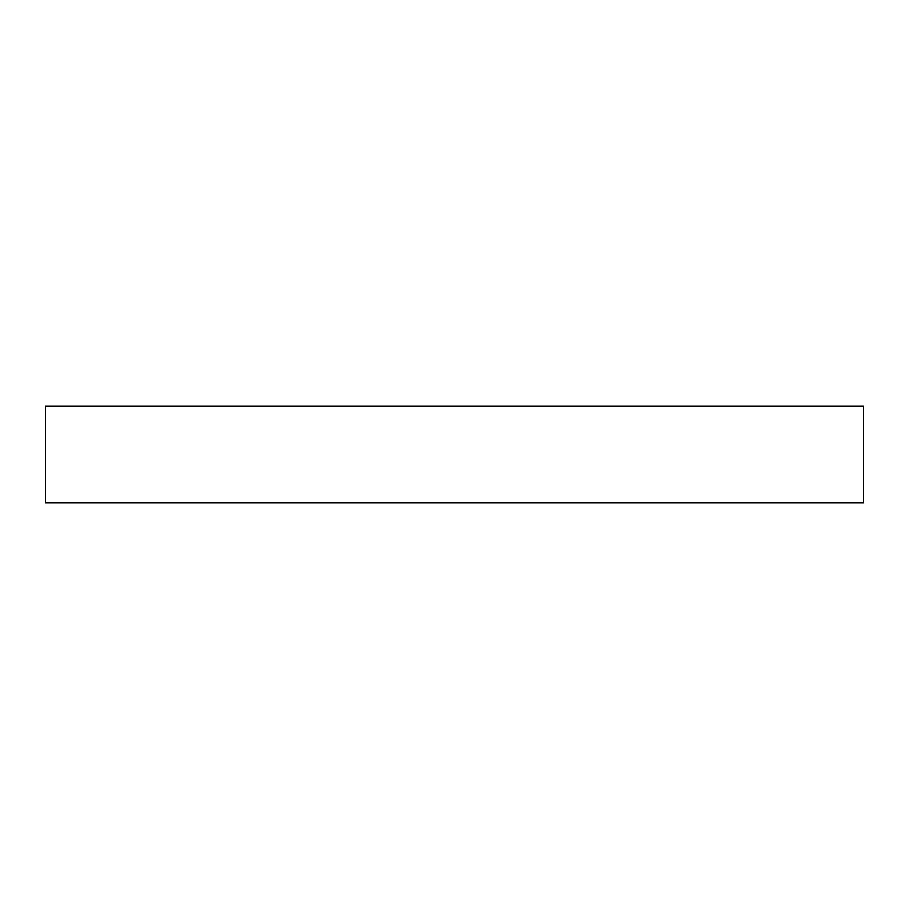 <?xml version="1.0" encoding="UTF-8"?>
<svg xmlns="http://www.w3.org/2000/svg" width="909" height="909" viewBox="0 0 909 909"><rect width="100%" height="100%" fill="white"/><g stroke="black" fill="none" stroke-linecap="round" stroke-linejoin="round"><path stroke-width="0.68" stroke-dasharray="4.54 3.41" d="M45.45 502.813L45.45 406.187L45.45 502.813L863.55 502.813L863.55 406.187L45.45 406.187L863.55 406.187L863.55 502.813L45.45 502.813"/><path stroke-width="1.36" d="M45.45 406.187L45.45 502.813L45.45 406.187L863.55 406.187L863.55 502.813L863.55 406.187L45.45 406.187M863.55 502.813L45.45 502.813L863.55 502.813"/></g></svg>
